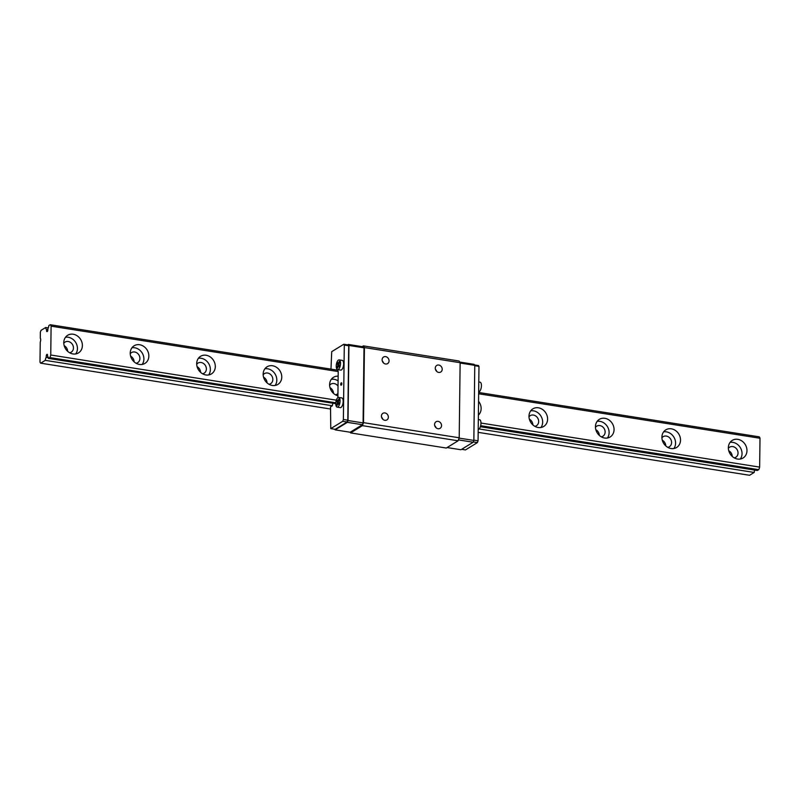 <?xml version="1.0" encoding="UTF-8"?>
<svg xmlns="http://www.w3.org/2000/svg" width="800" height="800" viewBox="0 0 800 800"><rect width="100%" height="100%" fill="white"/><g stroke="black" fill="none" stroke-linecap="round" stroke-linejoin="round"><path stroke-width="1.2" d="M673.86 448.52A10.34 8.88 58.4 0 0 673.84 437.06A10.34 8.88 58.4 0 0 663.63 431.86M671.09 448.53A10.34 8.88 -121.6 0 1 662.33 440.34A10.34 8.88 -121.6 0 1 665.8 429.86A10.34 8.88 -121.6 0 1 678.78 434.02A10.34 8.88 -121.6 0 1 676.62 447.48A10.34 8.88 -121.6 0 1 671.09 448.53M661.92 437.83A5.91 5.08 -121.6 0 1 663.18 436.67A5.91 5.08 -121.6 0 1 664.21 436.21A5.91 5.08 -121.6 0 1 666.34 436.08A5.91 5.08 -121.6 0 1 671.34 440.75A5.91 5.08 -121.6 0 1 669.36 446.74A5.91 5.08 -121.6 0 1 667.75 447.34M662.66 440.44A5.91 5.08 -121.6 0 1 665.78 445.91M540.94 427.5A10.34 8.88 58.4 0 0 540.92 416.04A10.34 8.88 58.4 0 0 530.71 410.84M538.17 427.51A10.34 8.88 -121.6 0 1 529.41 419.32A10.34 8.88 -121.6 0 1 532.88 408.84A10.34 8.88 -121.6 0 1 545.86 413A10.34 8.88 -121.6 0 1 543.7 426.47A10.34 8.88 -121.6 0 1 538.17 427.51M529 416.82A5.91 5.08 -121.6 0 1 530.26 415.65A5.91 5.08 -121.6 0 1 533.42 415.06A5.91 5.08 -121.6 0 1 535.54 415.86A5.91 5.08 -121.6 0 1 538.64 420.9A5.91 5.08 -121.6 0 1 536.44 425.72A5.91 5.08 -121.6 0 1 534.84 426.32M529.74 419.42A5.91 5.08 -121.6 0 1 532.86 424.89M275.1 385.46A10.34 8.88 58.4 0 0 275.08 374A10.34 8.88 58.4 0 0 264.87 368.8M272.34 385.47A10.34 8.88 -121.6 0 1 263.58 377.29A10.34 8.88 -121.6 0 1 267.05 366.8A10.34 8.88 -121.6 0 1 280.03 370.97A10.34 8.88 -121.6 0 1 277.87 384.43A10.34 8.88 -121.6 0 1 272.34 385.47M263.16 374.78A5.91 5.08 -121.6 0 1 264.42 373.61A5.91 5.08 -121.6 0 1 267.58 373.02A5.91 5.08 -121.6 0 1 269.7 373.82A5.91 5.08 -121.6 0 1 272.81 378.86A5.91 5.08 -121.6 0 1 270.61 383.69A5.91 5.08 -121.6 0 1 269 384.28M263.9 377.39A5.91 5.08 -121.6 0 1 267.03 382.85M142.18 364.44A10.34 8.88 58.4 0 0 142.17 352.98A10.34 8.88 58.4 0 0 131.95 347.78M139.42 364.45A10.34 8.88 -121.6 0 1 130.66 356.27A10.34 8.88 -121.6 0 1 134.13 345.78A10.34 8.88 -121.6 0 1 147.11 349.95A10.34 8.88 -121.6 0 1 144.95 363.41A10.34 8.88 -121.6 0 1 139.42 364.45M130.25 353.76A5.91 5.08 -121.6 0 1 131.5 352.59A5.91 5.08 -121.6 0 1 132.53 352.13A5.91 5.08 -121.6 0 1 134.66 352A5.91 5.08 -121.6 0 1 139.67 356.68A5.91 5.08 -121.6 0 1 137.69 362.67A5.91 5.08 -121.6 0 1 136.08 363.26M130.98 356.37A5.91 5.08 -121.6 0 1 134.11 361.83M40.29 338.26L40.36 332.27A4.92 2.03 99 0 1 41.08 330.33L45.68 327.5A3.69 1.52 -81 0 0 46.49 329.41L46.62 331.21A1.57 0.65 -81 0 0 46.97 331.61A1.57 0.65 -81 0 0 47.79 330.49L47.96 328.51A3.69 1.52 -81 0 0 48.84 325.56L50.21 324.72A4.68 1.93 99 0 1 51.1 326.16L50.75 355.01A4.68 1.93 99 0 1 49.81 357.57L48.44 358.41A3.69 1.52 -81 0 0 47.62 356.5L47.49 354.71A1.57 0.65 -81 0 0 47.15 354.31A1.57 0.65 -81 0 0 46.33 355.43L46.15 357.41A3.69 1.52 -81 0 0 45.28 360.35L40.68 363.18A4.92 2.03 99 0 1 40 362.09L40.25 342.02A2.46 1.02 -81 0 0 40.29 338.26M63.79 343.25A5.91 5.08 -121.6 0 1 65.04 342.09A5.91 5.08 -121.6 0 1 68.21 341.49A5.91 5.08 -121.6 0 1 70.32 342.3A5.91 5.08 -121.6 0 1 73.43 347.33A5.91 5.08 -121.6 0 1 71.23 352.16A5.91 5.08 -121.6 0 1 69.62 352.75M64.52 345.86A5.91 5.08 -121.6 0 1 67.65 351.32M75.72 353.93A10.34 8.88 58.4 0 0 75.71 342.47A10.34 8.88 58.4 0 0 65.49 337.27M72.96 353.94A10.34 8.88 -121.6 0 1 64.2 345.76A10.34 8.88 -121.6 0 1 67.67 335.27A10.34 8.88 -121.6 0 1 80.65 339.44A10.34 8.88 -121.6 0 1 78.49 352.9A10.34 8.88 -121.6 0 1 72.96 353.94M205.88 374.96A10.34 8.88 -121.6 0 1 197.12 366.78A10.34 8.88 -121.6 0 1 200.59 356.29A10.34 8.88 -121.6 0 1 213.57 360.46A10.34 8.88 -121.6 0 1 211.41 373.92A10.34 8.88 -121.6 0 1 205.88 374.96M337.91 395.79A10.34 8.88 -121.6 0 1 329.91 387.33A10.34 8.88 -121.6 0 1 333.5 377.31A10.34 8.88 -121.6 0 1 338.15 376.17M478.55 401.28A10.34 8.88 -121.6 0 1 478.38 415.1M604.63 438.02A10.34 8.88 -121.6 0 1 595.87 429.83A10.34 8.88 -121.6 0 1 599.34 419.35A10.34 8.88 -121.6 0 1 612.32 423.51A10.34 8.88 -121.6 0 1 610.16 436.98A10.34 8.88 -121.6 0 1 604.63 438.02M737.55 459.04A10.34 8.88 -121.6 0 1 728.79 450.85A10.34 8.88 -121.6 0 1 732.26 440.37A10.34 8.88 -121.6 0 1 745.24 444.53A10.34 8.88 -121.6 0 1 743.08 457.99A10.34 8.88 -121.6 0 1 737.55 459.04M478.64 393.77L760 438.26L759.65 467.11A4.68 1.93 99 0 1 758.71 469.67L757.33 470.51L480.38 426.72M51.1 326.16L338.21 371.56L337.89 397.65M50.75 355.01L336.35 400.17M480.96 423.04L759.65 467.11M740.31 459.03A10.34 8.88 58.4 0 0 740.3 447.57A10.34 8.88 58.4 0 0 730.08 442.37M728.38 448.34A5.91 5.08 -121.6 0 1 729.64 447.18A5.91 5.08 -121.6 0 1 732.8 446.59A5.91 5.08 -121.6 0 1 734.92 447.39A5.91 5.08 -121.6 0 1 738.02 452.43A5.91 5.08 -121.6 0 1 735.82 457.25A5.91 5.08 -121.6 0 1 734.21 457.85M729.11 450.95A5.91 5.08 -121.6 0 1 732.24 456.42M478.66 392.47L759.11 436.82A4.68 1.93 99 0 1 760 438.26M754.75 470.11A3.69 1.52 -81 0 0 754.18 472.45L749.57 475.28L478.17 432.36M40.68 363.18L330.5 409.01M45.28 360.35L332.38 405.75L330.52 406.89L330.77 428.63L342.72 421.3L343.38 419.49L344.29 345.08L343.78 344.26L331.71 351.67L330.98 369.12M479.13 428.96L754.18 472.45M46.15 357.41L48.34 357.75M46.33 355.43L47.56 355.62M48.44 358.41L335.77 403.67M49.81 357.57L335.81 402.8M480.66 425.7L758.71 469.67M50.21 324.72L337.32 370.12A4.68 1.93 99 0 1 338.21 371.56M46.62 331.21L47.43 331.33M46.49 329.41L47.87 329.63M45.68 327.5L48.26 327.91M607.4 438.01A10.34 8.88 58.4 0 0 607.38 426.55A10.34 8.88 58.4 0 0 597.17 421.35M595.46 427.33A5.91 5.08 -121.6 0 1 596.72 426.16A5.91 5.08 -121.6 0 1 599.88 425.57A5.91 5.08 -121.6 0 1 602 426.37A5.91 5.08 -121.6 0 1 605.1 431.41A5.91 5.08 -121.6 0 1 602.9 436.23A5.91 5.08 -121.6 0 1 601.29 436.83M596.2 429.93A5.91 5.08 -121.6 0 1 599.32 435.4M338.09 380.9A10.34 8.88 58.4 0 0 331.33 379.31M329.62 385.29A5.91 5.08 -121.6 0 1 330.88 384.12A5.91 5.08 -121.6 0 1 334.04 383.53A5.91 5.08 -121.6 0 1 336.16 384.33A5.91 5.08 -121.6 0 1 338.03 386.1M337.94 393.49A5.91 5.08 -121.6 0 1 337.07 394.19A5.91 5.08 -121.6 0 1 335.46 394.79M330.36 387.9A5.91 5.08 -121.6 0 1 333.49 393.36M208.64 374.95A10.34 8.88 58.4 0 0 208.63 363.49A10.34 8.88 58.4 0 0 198.41 358.29M196.7 364.27A5.91 5.08 -121.6 0 1 197.96 363.1A5.91 5.08 -121.6 0 1 198.99 362.64A5.91 5.08 -121.6 0 1 201.12 362.51A5.91 5.08 -121.6 0 1 206.13 367.18A5.91 5.08 -121.6 0 1 204.15 373.18A5.91 5.08 -121.6 0 1 202.54 373.77M197.44 366.88A5.91 5.08 -121.6 0 1 200.57 372.34M381.58 417.26A3.86 3.31 -121.6 0 1 382.83 419.29M381.42 416.08A3.86 3.31 -121.6 0 1 382.87 413.34A3.86 3.31 -121.6 0 1 387.72 414.89A3.86 3.31 -121.6 0 1 386.91 419.91A3.86 3.31 -121.6 0 1 383.29 419.66A3.86 3.31 -121.6 0 1 381.42 416.08M461.64 449.32L465.46 449.93L477.41 442.6L478.07 440.79L478.98 366.38L478.47 365.56L474.51 364.93M341.24 385.18A1.23 0.51 -81 0 0 341.78 383.88A1.23 0.51 -81 0 0 341.45 382.79A1.23 0.51 -81 0 0 340.75 383.93A1.23 0.51 -81 0 0 341.06 385.22A1.23 0.51 -81 0 0 341.24 385.18M337.61 369.61L340.71 370.1A4.92 2.03 -81 0 0 341.42 369.93A4.92 2.03 -81 0 0 343.59 364.73A4.92 2.03 -81 0 0 342.25 360.37L339.15 359.88A4.92 2.03 -81 0 0 336.37 364.43A4.92 2.03 -81 0 0 337.61 369.61A4.92 2.03 -81 0 0 338.32 369.44A4.92 2.03 -81 0 0 340.49 364.24A4.92 2.03 -81 0 0 339.15 359.88M332.96 403.4A3.69 1.52 -81 0 0 332.38 405.75M337.15 407.15L340.25 407.64A4.92 2.03 -81 0 0 340.97 407.47A4.92 2.03 -81 0 0 343.13 402.27A4.92 2.03 -81 0 0 341.79 397.91L338.69 397.42A4.92 2.03 -81 0 0 335.91 401.97A4.92 2.03 -81 0 0 337.15 407.15A4.92 2.03 -81 0 0 337.86 406.98A4.92 2.03 -81 0 0 340.03 401.78A4.92 2.03 -81 0 0 338.69 397.42M478.33 419.5L479.58 419.7A4.92 2.03 99 0 1 480.92 424.06A4.92 2.03 99 0 1 478.76 429.26A4.92 2.03 99 0 1 478.21 429.44M478.79 381.96L480.04 382.16A4.92 2.03 99 0 1 481.38 386.52A4.92 2.03 99 0 1 479.22 391.72A4.92 2.03 99 0 1 478.67 391.9M341.65 382.95A1.23 0.51 -81 0 0 341.19 384A1.23 0.51 -81 0 0 341.3 385.13M336.61 404.9L337.05 405.62L337.91 403.28L338.72 404.59L339.19 403.32L338.38 402L339.24 399.67L338.79 398.95L337.93 401.29L337.12 399.98L336.65 401.25L337.47 402.56L336.61 404.9L337.28 405.01M337.91 403.28L339.13 403.47M337.93 401.29L338.6 401.39M336.65 401.25L338.54 401.55M337.47 402.56L338.86 402.79M337.93 365.02L337.11 363.71L337.58 362.44L338.39 363.75L339.25 361.41L339.69 362.13L338.84 364.46L339.65 365.78L339.18 367.05L338.37 365.74L337.51 368.08L337.07 367.36L337.93 365.02L339.32 365.25M337.11 363.71L339 364.01M338.39 363.75L339.06 363.85M338.37 365.74L339.59 365.93M337.07 367.36L337.73 367.47M474.76 365.71L478.98 366.38M473.85 440.12L478.07 440.79M473.29 441.94L477.41 442.6M343.78 344.26L348.21 344.96L348.72 345.78L344.29 345.08M343.38 419.49L347.81 420.19L348.72 345.78M342.72 421.3L347.15 422L347.81 420.19M330.77 428.63L335.2 429.33L347.15 422M447.08 447.56L460.94 449.75L473.19 442.23L458.44 439.9M459.73 362.06L474.14 364.34L474.77 365.35L473.85 440.43L473.19 442.23M460.13 363.03L474.77 365.35M459.1 438.1L473.85 440.43M348.94 345.45L348.02 420.53L347.36 422.33L335.11 429.85L350.17 432.24L362.42 424.72L363.08 422.91L364 347.83L363.37 346.82L348.31 344.44L348.94 345.45L364 347.83M347.36 422.33L362.42 424.72M347.61 344.87L348.31 344.44M348.02 420.53L363.08 422.91M362.17 346.63L363.38 345.88L364.43 347.57L363.51 422.65L362.41 425.65L350.59 432.91L350.17 432.24M335.11 429.85L334.74 429.26M350.59 432.91L446.29 448.04L458.11 440.79L459.21 437.78L460.13 362.7L459.08 361.02L363.38 345.88M434.75 425.67A3.86 3.31 -121.6 0 1 436 427.7M434.59 424.49A3.86 3.31 -121.6 0 1 436.04 421.75A3.86 3.31 -121.6 0 1 440.89 423.3A3.86 3.31 -121.6 0 1 440.08 428.32A3.86 3.31 -121.6 0 1 436.45 428.07A3.86 3.31 -121.6 0 1 434.59 424.49M435.44 369.36A3.86 3.31 -121.6 0 1 436.69 371.39M435.28 368.18A3.86 3.31 -121.6 0 1 436.73 365.44A3.86 3.31 -121.6 0 1 441.57 366.99A3.86 3.31 -121.6 0 1 440.77 372.01A3.86 3.31 -121.6 0 1 437.14 371.76A3.86 3.31 -121.6 0 1 435.28 368.18M382.27 360.95A3.86 3.31 -121.6 0 1 383.52 362.98M382.11 359.77A3.86 3.31 -121.6 0 1 383.56 357.03A3.86 3.31 -121.6 0 1 388.41 358.58A3.86 3.31 -121.6 0 1 387.6 363.6A3.86 3.31 -121.6 0 1 383.97 363.35A3.86 3.31 -121.6 0 1 382.11 359.77M364.43 347.57L460.13 362.7M363.51 422.65L459.21 437.78M362.41 425.65L458.11 440.79"/></g></svg>
